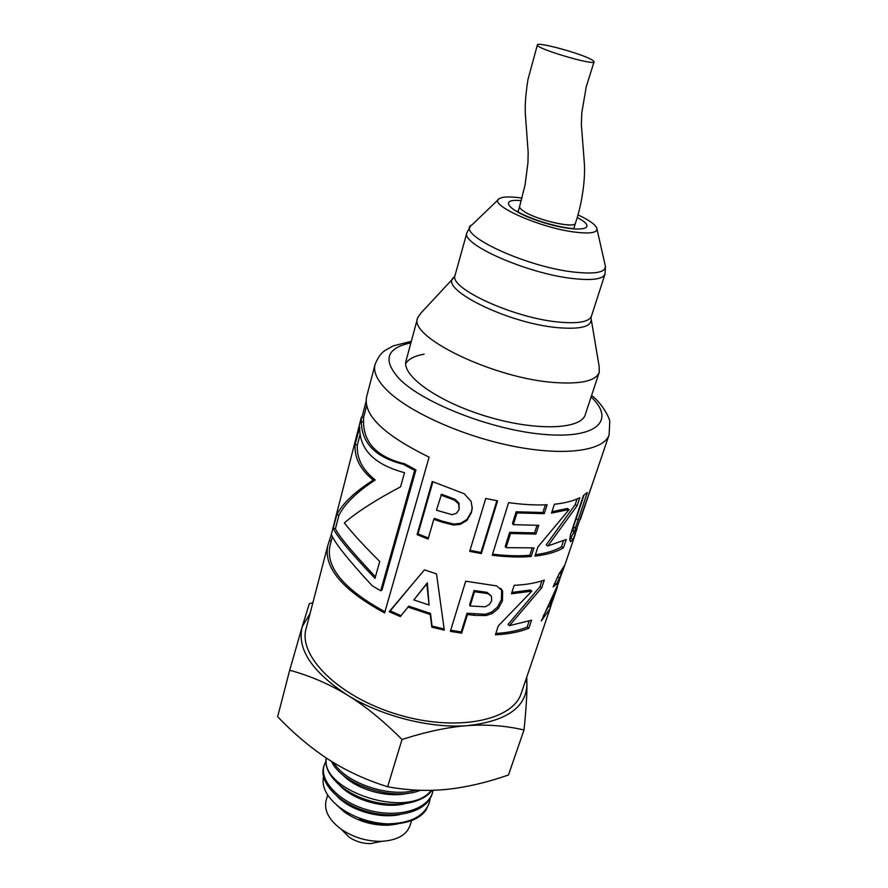<?xml version="1.0" encoding="UTF-8"?>
<svg xmlns="http://www.w3.org/2000/svg" width="888" height="888" viewBox="0 0 888 888"><rect width="100%" height="100%" fill="white"/><g stroke="black" fill="none" stroke-linecap="round" stroke-linejoin="round"><path stroke-width="1.33" d="M342.18 774.269C355.511 789.099 387.002 798.534 408.236 793.217M339.704 785.414C353.058 799.799 383.228 808.835 404.129 803.918M337.285 796.492C350.616 810.422 379.498 819.069 400.011 814.54M430.203 798.39L429.259 802.885C423.965 816.483 409.99 823.476 387.335 823.886L394.749 823.864C409.634 822.832 420.035 818.27 425.951 810.189L429.259 802.885M433.155 790.287L432.534 792.651C427.439 809.812 398.024 818.214 368.886 810.289C339.682 802.586 319.314 781.085 324.042 765.556L325.863 761.294M323.709 766.755L323.598 767.121C318.87 782.683 339.216 804.184 368.398 811.898C397.524 819.824 426.928 811.399 432.034 794.216L432.545 792.651M431.235 790.331C408.724 820.412 319.458 790.253 326.407 758.097M326.207 757.964C323.043 772.405 340.692 791.541 366.944 799.944C393.14 808.469 422.055 804.106 432.023 790.32M416.35 790.109C389.177 798.112 345.776 783.027 333.688 762.703M331.513 761.371C341.636 784.27 392.618 801.809 420.424 790.287M424.098 354.201C414.707 355.855 408.569 358.985 405.694 363.592M591.608 395.449C602.519 403.729 610.012 418.703 609.767 421.689L609.113 434.809C604.129 450.793 564.79 456.565 512.887 446.165C461.039 435.853 406.526 410.867 385.547 388.8C376.756 379.52 373.249 371.45 375.025 364.579L366.489 397.28C363.492 415.329 384.371 435.275 429.115 457.131L384.615 612.931C342.624 590.109 323.654 567.754 327.716 545.854L306.127 628.549C297.88 656.088 338.739 697.002 397.624 714.496C456.41 732.311 513.042 720.645 521.323 693.106L549.972 608.802L541.292 620.967L558.164 583.971L561.704 573.282L556.51 584.193L553.146 586.879L559.018 573.981L564.879 564.946L549.55 606.804L552.791 600.532L557.498 586.679M497.591 500.843L481.329 553.613L469.697 551.359L485.769 498.457L497.591 500.843M566.222 539.471L563.403 547.863C556.376 551.97 546.897 554.723 534.942 556.121L537.973 546.841L569.13 509.534L551.504 513.086L554.401 504.24C564.935 503.13 573.415 500.943 579.831 497.68L577.122 505.705L547.829 545.998L566.222 539.471M531.557 620.179L528.871 628.227C519.824 631.945 508.669 634.143 495.404 634.809L498.268 625.94L531.856 591.175L511.455 593.772L514.185 585.303C525.996 584.77 536.03 583.028 544.3 580.075L541.736 587.778L509.401 625.652L531.557 620.179M433.832 519.236L428.094 539.072L417.083 534.632L432.256 481.507L464.191 493.728L471.106 501.376L472.227 508.358L471.384 512.698L466.955 520.424L460.417 524.309L453.557 525.052L441.269 521.922L433.832 519.236L434.543 518.403L441.824 521.034L441.269 521.922M327.716 545.854L331.346 534.432M361.949 417.305L366 401.787M551.892 602.774L549.972 608.802M467.454 614.496L461.671 633.166L450.36 631.357L465.689 581.207L496.736 585.925L502.63 591.108L502.453 600.854L498.301 608.558L492.418 613.397L486.224 615.551L474.736 615.384L467.454 614.496L467.01 613.264L461.238 631.912L450.704 630.236M424.453 569.852L436.508 573.881L444.3 630.158L431.834 627.194L430.247 614.54L408.014 607.07L400.322 616.605L389.199 611.688L424.453 569.852M576.989 528.848L573.171 539.216L570.54 541.758L569.763 539.571L570.418 534.998L583.372 495.615L587.334 492.429L575.424 527.872L574.769 531.623L575.968 530.891L591.985 485.181M533.977 547.885L531.168 556.487C519.513 557.442 506.526 557.02 492.218 555.233L508.613 502.63C522.755 504.595 535.586 505.316 547.141 504.773L544.255 513.653L517.005 512.953L513.308 524.664L538.75 525.319L535.919 534.054L510.511 533.499L506.038 547.663L533.977 547.885M417.66 317.849L406.049 360.839C401.243 375.58 437.928 401.898 487.024 416.528C536.052 431.335 581.174 429.559 585.27 414.618L599.245 372.327C595.959 380.752 581.562 384.182 556.055 382.628C495.304 379.176 407.725 336.885 417.66 317.849L421.045 312.92L453.158 278.421M532.167 548.018L529.803 555.289C518.636 556.199 506.216 555.821 492.551 554.168M537.007 525.385L534.587 532.867L509.679 532.312L505.216 546.475L506.038 547.663M545.354 504.85L542.868 512.498L516.15 511.799L512.465 523.487L513.308 524.664M529.803 555.289L531.168 556.487M509.679 532.312L510.511 533.499M534.587 532.867L535.919 534.054M516.15 511.799L517.005 512.953M542.868 512.498L544.255 513.653M575.48 533.744L573.348 533.022L569.807 540.159M583.993 495.182L573.337 526.984L573.06 531.068M571.062 538.417L573.171 539.216M572.671 530.758L574.769 531.623M573.337 526.984L575.424 527.872M401.076 615.673L390.243 610.877L413.708 582.606M444.122 628.948L432.012 626.062L430.525 613.453L408.735 606.127L406.582 608.846M429.082 605.028L427.328 582.817L413.841 599.911L429.082 605.028L426.817 583.805L413.841 599.911M390.243 610.877L389.199 611.688M408.735 606.127L408.014 607.07M430.525 613.453L430.247 614.54M432.012 626.062L431.834 627.194M427.328 582.817L426.817 583.805M500.743 588.344L501.642 589.865L501.398 599.6L497.302 607.303L491.497 612.132L485.414 614.285L467.01 613.264M491.441 596.148L487.068 592.363L474.048 590.52L469.641 604.784L470.085 606.005L485.137 606.804L489.277 604.573L491.708 600.754L491.441 596.148L487.79 593.606L474.503 591.73L470.085 606.005M487.068 592.363L487.79 593.606M474.048 590.52L474.503 591.73M461.238 631.912L461.671 633.166M485.414 614.285L486.224 615.551M491.497 612.132L492.418 613.397M497.302 607.303L498.301 608.558M501.398 599.6L502.453 600.854M501.642 589.865L502.63 591.108M548.484 606.36L543.223 616.172M548.018 606.16L549.55 606.804M549.628 602.93L550.971 603.474M560.217 571.939L562.16 572.571M554.523 583.349L556.51 584.193M557.464 576.945L559.129 577.644M559.418 573.304L561.105 573.97M549.95 606.226L550.638 606.449M384.948 611.754C344.233 589.454 325.874 567.643 329.859 546.309L332.312 536.951M361.394 417.171L363.614 417.726L363.525 422.078C363.914 443.389 377.678 457.32 404.828 463.869L415.95 469.93L381.973 590.132L380.686 590.786L414.652 470.451L403.319 464.258C375.668 457.409 361.66 443.19 361.283 421.6L361.394 417.171L331.335 534.365C334.265 542.291 347.885 559.429 372.205 585.78L380.686 590.786M331.202 541.203L329.703 540.748M363.525 422.078L361.283 421.6M404.828 463.869L403.319 464.258M415.95 469.93L414.652 470.451M472.283 507.203L471.428 511.677L467.033 519.402L460.595 523.31L453.868 524.087L441.824 521.034M428.393 538.05L418.015 533.866L432.9 481.773M459.129 509.479L459.007 503.163L455.067 499.334L441.536 494.25L436.441 510.223L452.125 514.707L456.565 513.22L459.129 509.479L458.685 504.095L454.656 500.233L440.837 495.049M455.067 499.334L454.656 500.233M459.007 503.163L458.685 504.095M453.868 524.087L453.557 525.052M460.595 523.31L460.417 524.309M467.033 519.402L466.955 520.424M471.428 511.677L471.384 512.698M418.015 533.866L417.083 534.632M360.073 434.643L357.353 445.021C356.476 458.086 362.426 469.73 375.191 479.964C356.932 491.941 344.855 503.674 338.972 515.162L335.42 528.726C338.483 535.642 351.815 551.67 375.435 576.8M359.673 427.15C359.318 449.417 374.27 464.591 404.517 472.671L400.566 486.824C375.813 499.922 357.076 511.943 344.355 522.899C351.615 532.334 363.403 545.188 379.72 561.471L374.991 578.399C350.249 552.347 336.33 535.642 333.244 528.293L336.785 514.729C342.624 503.407 354.789 491.863 373.271 480.086C360.273 469.619 354.223 457.775 355.122 444.555L359.673 427.15M357.353 445.021L355.122 444.555M375.191 479.964L373.271 480.086M338.972 515.162L336.785 514.729M335.42 528.726L333.244 528.293M529.126 621.112L527.139 627.106C518.614 630.591 508.18 632.711 495.848 633.455M541.902 580.885L539.982 586.668L508.069 624.408L509.401 625.652M531.856 591.175L530.28 589.998L511.877 592.451M527.139 627.106L528.871 628.227M539.982 586.668L541.736 587.778M563.425 540.947L561.449 546.864C554.933 550.66 546.253 553.268 535.409 554.711M577.078 498.956L575.147 504.717L546.187 544.855L547.829 545.998M569.13 509.534L567.277 508.48L551.948 511.71M561.449 546.864L563.403 547.863M575.147 504.717L577.122 505.705M496.892 500.721L480.963 552.458L469.996 550.338M480.963 552.458L481.329 553.613M397.091 824.075L388.666 825.196C372.372 825.629 357.531 821.178 344.156 811.843L336.341 804.739M402.564 822.987L392.374 824.386C381.096 825.008 370.063 823.365 359.285 819.469C369.785 823.498 380.186 825.274 390.476 824.808L400.854 823.265M323.498 776.711C321.445 787.245 327.062 797.646 340.326 807.902C353.912 817.504 369.586 822.821 387.335 823.886M289.688 670.229L302.198 626.739C296.792 648.895 311.821 671.661 347.286 695.027C329.404 684.126 310.201 675.857 289.688 670.229L277.644 716.716C294.361 734.11 311.51 748.484 329.082 759.839C346.653 771.062 366.167 780.03 387.634 786.746C407.759 790.431 427.483 791.308 446.797 789.377C466.189 787.334 486.746 782.539 508.469 775.002L523.998 729.992C505.694 725.707 486.868 724.253 467.521 725.629C506.249 721.289 526.051 707.614 526.928 684.604L526.34 678.343M310.067 613.464L302.198 626.739L309.313 603.696L312.865 602.752M526.739 677.167L526.928 684.604C526.973 695.615 525.996 710.744 523.998 729.992M467.521 725.629C448.218 727.039 426.384 731.668 402.009 739.504C383.361 720.767 365.123 705.938 347.286 695.027C381.352 716.216 430.58 728.671 467.521 725.629M387.634 786.746L402.009 739.504M342.757 830.791L349.028 837.084C355.577 841.513 362.804 843.678 370.707 843.589L379.409 841.791M327.661 795.004L326.129 800.41C323.843 810.333 328.871 819.946 341.214 829.248C353.402 837.473 366.844 841.502 381.54 841.347C396.969 840.381 406.46 835.12 410.023 825.574L411.599 820.556M577.955 214.874C588.578 219.836 594.827 224.131 596.692 227.772C598.29 232.745 590.631 234.132 573.726 231.957C537.962 227.284 487.057 204.007 499.367 198.568C502.908 196.57 510.456 196.415 522.011 198.102M591.308 319.869L599.134 366.344L599.245 372.327M573.759 228.638L575.457 223.132C575.158 228.971 535.497 219.769 523.343 210.967C520.59 209.069 519.358 207.526 519.669 206.349L525.041 185.048L527.938 162.77L528.171 152.459L525.685 118.581C524.619 108.713 525.374 95.704 527.96 79.532L537.395 44.866C534.287 48.041 594.083 65.934 594.05 61.816C594.25 61.194 592.784 60.14 589.632 58.652C576.412 52.148 537.429 41.825 537.395 44.866M591.119 396.925C615.406 419.791 598.013 438.65 545.865 434.565C493.994 430.802 422.91 403.352 399.067 378.599C382.462 359.94 386.413 348.018 410.911 342.857M576.023 518.803L578.11 519.691M479.387 591.219L479.942 592.451M474.148 614.13L474.736 615.384M553.279 595.448L554.168 595.781M446.964 496.214L446.375 497.058M577.211 217.427L581.063 219.691C598.723 230.614 574.514 232.623 541.724 222.033C508.835 211.633 497.147 198.235 521.312 200.655M597.014 229.204L605.005 264.569C607.403 272.072 596.958 274.559 573.659 272.05C523.898 266.511 453.946 233 472.172 224.72L498.312 199.589M605.483 266.5L605.017 274.081C602.908 279.221 592.118 280.697 572.66 278.521C527.183 273.593 460.395 244.022 466.922 232.645L470.696 226.063M605.017 274.081L591.452 316.161C589.155 321.867 578.343 323.843 559.018 322.1C513.83 318.193 448.24 287.967 455.078 275.247L466.922 232.645M590.942 317.704C592.918 326.273 581.962 329.603 558.064 327.694C506.837 323.443 435.808 287.423 454.656 276.812M523.343 210.967C535.508 219.824 575.213 229.049 575.457 223.143M323.609 767.132L324.042 765.556M375.025 364.579C377.766 357.72 381.107 353.002 385.07 350.416L393.295 345.865L411.311 341.358M564.879 564.946L575.313 534.243M580.297 519.591L609.113 434.809M573.226 533.388L573.903 531.401M572.782 530.957L574.869 531.779M406.005 591.852L404.229 593.828M501.087 588.888L502.197 590.354M559.851 572.571L561.638 573.26M363.525 417.704L366.6 405.96M472.283 507.292L472.227 508.358M388.666 825.196L390.476 824.808M392.374 824.386L394.749 823.864M344.156 811.843L340.315 807.902M370.707 843.589L381.54 841.347M349.028 837.084L341.214 829.248M591.452 316.161L591.097 317.427M454.678 276.501L455.078 275.247M575.635 229.026L572.782 228.56C564.801 227.916 554.279 225.608 541.203 221.634C518.947 214.03 515.972 210.09 516.25 211.211M519.647 206.382L518.037 211.921M575.457 223.132C581.074 207.159 586.147 179.498 584.104 160.062L581.363 124.575L581.807 112.576L586.247 86.835L594.05 61.816"/></g></svg>
